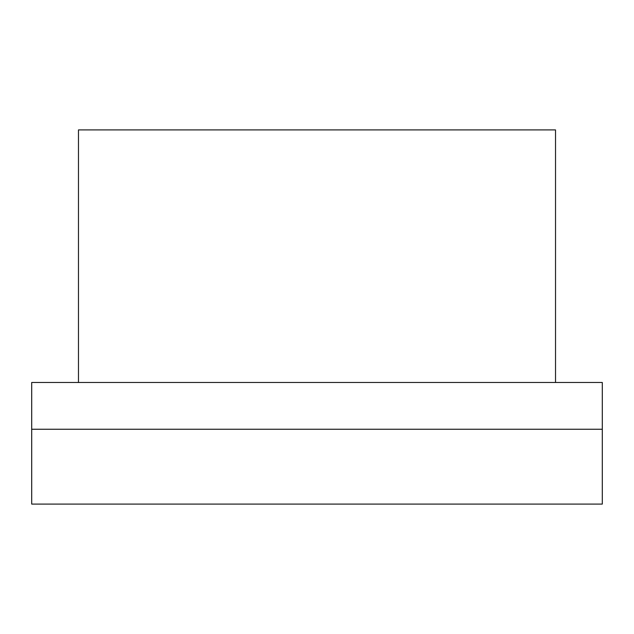 <?xml version="1.0" encoding="UTF-8"?>
<svg xmlns="http://www.w3.org/2000/svg" width="634" height="634" viewBox="0 0 634 634"><rect width="100%" height="100%" fill="white"/><g stroke="black" fill="none" stroke-linecap="round" stroke-linejoin="round"><path stroke-width="0.48" stroke-dasharray="3.17 2.38" d="M31.7 429.25L31.7 504.085L602.3 504.085L602.3 382.476L31.7 382.476L31.7 429.25L602.3 429.25M78.473 382.476L78.473 129.915L78.473 382.476L555.527 382.476L555.527 129.915L78.473 129.915L78.473 382.476L555.527 382.476L555.527 129.915L78.473 129.915L555.527 129.915L555.527 382.476L78.473 382.476L555.527 382.476"/><path stroke-width="0.95" d="M602.3 429.25L602.3 382.476L31.7 382.476L31.7 504.085L602.3 504.085L602.3 429.25L31.7 429.25M555.527 382.476L555.527 129.915L78.473 129.915L78.473 382.476"/></g></svg>
